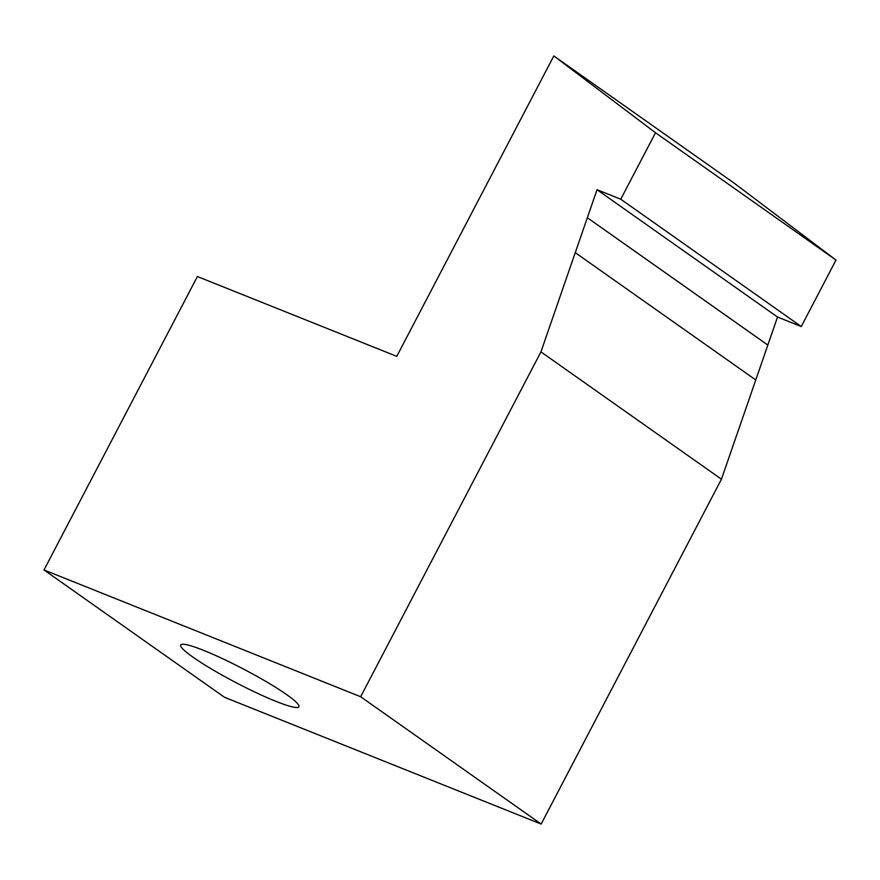 <?xml version="1.0" encoding="UTF-8"?>
<svg xmlns="http://www.w3.org/2000/svg" width="880" height="880" viewBox="0 0 880 880"><rect width="100%" height="100%" fill="white"/><g stroke="black" fill="none" stroke-linecap="round" stroke-linejoin="round"><path stroke-width="1.32" d="M360.646 696.74L44 569.954L224.499 697.279L541.156 824.065L360.646 696.74L540.936 351.879L721.446 479.204L541.156 824.065M192.885 657.096A66.671 7.744 27.6 0 1 180.719 644.985A66.671 7.744 27.6 0 1 243.386 669.009A66.671 7.744 27.6 0 1 298.881 706.772A66.671 7.744 27.6 0 1 257.158 693.143A66.671 7.744 27.6 0 1 192.885 657.096M620.752 199.21L801.251 326.535L836 260.073L734.327 183.26L553.828 55.935L655.501 132.748L620.752 199.21L597.025 189.717L587.345 217.723L767.844 345.048L721.446 479.204M553.828 55.935L396.77 356.356L197.395 276.529L44 569.954M755.766 379.973L575.256 252.648L540.936 351.879M575.256 252.648L587.345 217.723M801.251 326.535L777.535 317.042L767.844 345.048M597.025 189.717L777.535 317.042M767.778 345.026L587.279 217.701M655.501 132.748L836 260.073"/></g></svg>
